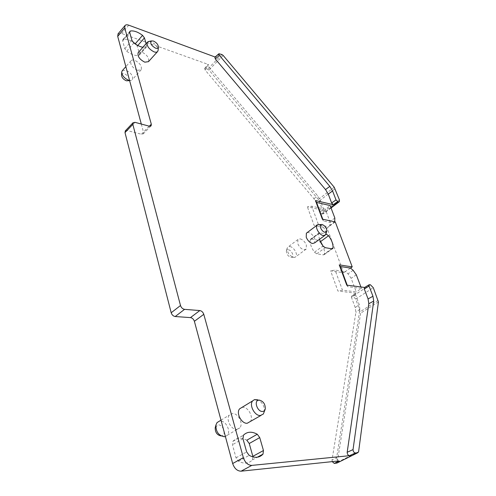 <?xml version="1.0" encoding="UTF-8"?>
<svg xmlns="http://www.w3.org/2000/svg" width="496" height="496" viewBox="0 0 496 496"><rect width="100%" height="100%" fill="white"/><g stroke="black" fill="none" stroke-linecap="round" stroke-linejoin="round"><path stroke-width="0.37" stroke-dasharray="2.48 1.86" d="M221.129 435.928L225.24 436.573L227.304 435.234C231.217 431.105 225.785 420.459 220.119 421.067L219.375 421.166M215.332 427.254L218.184 424.898C223.175 424.359 226.622 434.75 221.774 435.823M236.846 429.362L239.81 427.874C243.679 423.751 238.136 412.982 232.469 413.546L229.412 415.047C225.525 419.132 231.167 430.057 236.846 429.362M316.646 203.267L313.956 198.747L205.139 70.066L204.643 68.467L205.518 68.33L208.915 69.992L318.37 199.491L323.373 212.04L323.355 213.782L322.381 214.043L321.625 213.875L319.945 212.176L316.646 203.267L320.304 200.285L323.584 209.076L325.271 210.788L307.371 206.82L311.717 206.187L325.295 209.225L330.131 205.549M355.508 294.68L351.521 297.544L355.235 307.588L355.899 312.362L332.01 460.102L336.66 457.566L359.898 309.38L359.209 304.6L355.508 294.68L355.514 293.403L356.066 293.198L337.931 291.028L330.615 270.866L343.629 272.75L327.031 227.968L314.111 225.389L307.371 206.82M336.66 457.566C336.734 459.488 337.503 460.604 338.973 460.92M125.389 130.795L127.181 130.547L141.441 134.242L143.319 133.821L143.499 132.227L141.298 124.037M118.091 33.796L121.737 33.517L208.556 64.542L207.681 64.672L208.184 66.278L317.589 195.753L320.304 200.285M136.809 44.95L139.5 53.735L139.382 55.006L138.787 55.372C135.352 55.986 131.316 54.61 126.691 51.249L124.787 48.695L122.673 40.901L122.791 39.68L123.436 39.302C126.015 38.868 129.041 39.618 132.5 41.559M331.812 248.812L323.311 254.888L316.739 253.809L314.489 252.185C311.352 247.808 309.901 243.753 310.143 240.021L310.397 239.345L311.451 239.035L318.004 240.225L321.061 243.04M323.311 254.888L324.31 254.572L324.57 253.853L331.663 248.787M322.102 244.757C323.919 248.087 324.744 251.119 324.57 253.853M300.161 238.867C302.876 239.661 304.935 241.719 306.348 245.049L306.199 249.097L303.992 249.786C301.258 249.017 299.175 246.94 297.749 243.561L297.91 239.556L300.161 238.867M252.985 456.928L252.352 459.947C248.725 463.679 244.119 464.107 238.514 461.237L236.022 457.839L232.463 444.745L233.046 441.161C236.809 437.615 241.403 437.298 246.81 440.212M137.485 70.327C132.227 67.636 130.045 64.48 130.938 60.853C131.694 59.935 132.953 59.749 134.707 60.301C139.934 63.011 142.098 66.166 141.193 69.762L137.485 70.327M327.031 227.968L328.662 226.765L318.5 224.713L311.717 206.187M318.5 224.713L314.111 225.389M335.246 221.892L328.662 226.765L329.902 225.283L329.939 221.638L325.295 209.225M350.498 268.069L345.34 271.585L335.104 270.084L330.615 270.866M343.629 272.75L345.34 271.585L347.987 273.817L351.137 278.306L356.215 291.865L342.463 290.197L335.104 270.084M342.463 290.197L337.931 291.028M351.521 297.544L351.528 296.267L352.842 296.149L355.756 299.051L360.642 313.162L337.224 462.917M346.741 285.144L347.746 286.682L361.466 288.424L356.215 291.865M332.01 460.102L332.221 461.627M215.134 57.021L215.661 57.22L214.917 57.214M289.906 246.549C293.775 246.977 298.108 254.349 295.852 256.692L294.953 257.312L293.626 257.399C289.404 255.731 287.246 252.706 287.134 248.335L287.637 247.256L289.906 246.549M122.357 70.612L125.928 70.246C131.13 72.881 133.263 76.006 132.327 79.614L131.428 80.29L129.568 80.451M241.943 407.414L242.687 407.328C248.341 406.794 253.989 417.669 250.158 421.792M146.091 43.623L146.556 46.878L142.891 47.263M319.412 239.407L318.55 233.802L318.798 233.126L319.839 232.822L325.922 233.988M307.098 232.661L308.599 232.556C311.308 233.374 313.379 235.451 314.824 238.799L314.712 242.854M138.378 52.396L141.937 52.123C147.176 54.889 149.364 58.069 148.49 61.659M334.713 221.78L333.591 223.119L323.442 221.005L322.357 219.182M323.442 221.005L322.803 219.282M361.466 288.424L360.921 286.973M347.2 285.206L347.746 286.682M288.325 249.724C291.543 250.058 294.605 256.593 291.877 257.306L290.935 257.374C287.965 256.203 286.44 254.076 286.372 250.995L288.325 249.724M121.532 74.97C121.811 73.699 122.797 73.296 124.502 73.761C128.824 76.192 130.113 78.554 128.371 80.842M264.337 411.847C264.74 406.472 262.576 402.467 257.839 399.819M319.381 224.589C323.621 226.567 325.798 229.704 325.915 234.013M149.091 41.404L151.088 41.763C155.304 43.803 157.654 46.599 158.131 50.152M319.945 212.176L323.584 209.076M321.625 213.875L325.271 210.788M330.9 207.588L322.381 214.043M370.345 284.723L352.842 296.149M352.079 296.062L356.066 293.198M369.588 284.623L364.82 287.475M355.235 307.588L359.209 304.6M359.898 309.38L355.899 312.362M134.98 122.332L127.181 130.547M149.265 126.189L141.441 134.242M149.346 126.207L143.499 132.227M128.762 25.184L121.737 33.517M219.74 53.692L215.661 57.22M221.91 54.504L207.688 69.093M205.518 68.33L208.556 64.542M205.139 70.066L208.184 66.278M313.956 198.747L317.589 195.753M334.837 217.998L329.939 221.638M339.425 199.863L323.373 212.04M334.806 221.669L329.883 225.308M353.152 270.314L347.987 273.817M355.756 299.051L373.29 287.686M356.32 274.821L351.137 278.306M337.553 462.185L358.596 451.763M223.144 55.428L208.915 69.992M334.211 187.209L318.37 199.491M335.129 188.728L319.263 200.992M378.169 300.334L360.412 311.569M378.429 301.934L360.642 313.162M126.691 51.249L133.852 42.972M124.787 48.695L131.93 40.399M138.787 55.372L145.967 47.238M129.754 32.581L122.673 40.901M139.5 53.735L146.667 45.613M123.436 39.302L129.673 31.967M137.801 45.496L137.33 46.035M314.483 252.185L322.995 246.022M310.143 240.021L318.55 233.802M316.739 253.809L325.258 247.671M311.451 239.035L319.839 232.822M325.729 234.552L318.004 240.225M238.514 461.237L249.172 455.359M236.022 457.839L246.648 451.924M252.352 459.947L257.374 457.213M242.966 438.718L232.463 444.745M233.046 441.161L243.511 435.116M227.304 435.234L239.81 427.874M220.999 420.174L229.412 415.047M355.514 293.403L351.528 296.267M150.939 125.996L143.319 133.821M204.643 68.467L207.681 64.672M306.199 249.097L295.852 256.692M297.91 239.556L287.637 247.256M130.938 60.853L125.848 66.638M141.193 69.762L132.327 79.614M331.043 207.967L323.355 213.782M337.255 462.88L358.317 452.457M291.877 257.306L294.953 257.312M286.372 250.995L287.134 248.335M121.694 72.397L121.718 71.939M129.611 80.619L131.428 80.29M260.946 415.45L263.326 414.048M325.481 234.955L324.713 235.519M334.825 221.65L329.902 225.283M265.286 408.89L265.031 409.684M326.833 231.173L326.721 231.514M139.382 55.006L146.556 46.878M122.791 39.68L129.865 31.36M310.397 239.351L318.798 233.126M324.31 254.572L332.432 248.769M252.39 459.904L257.312 457.225M232.934 441.285L243.406 435.24"/><path stroke-width="0.74" d="M221.111 435.934C217.112 435.141 215.146 432.407 215.208 427.726L215.332 427.254M219.375 421.166L217.05 422.58L215.903 425.06C215.828 431.731 218.631 435.624 224.322 436.728L225.24 436.573M241.075 471.181C237.2 471.064 234.403 468.515 232.667 463.537L243.344 457.641C245.123 462.669 247.95 465.248 251.819 465.391L241.075 471.181L338.973 460.92L334.31 463.438L337.224 462.917M232.667 463.537L194.389 321.309C193.638 319.176 192.33 317.948 190.458 317.607L175.212 316.529C173.271 316.181 171.932 314.923 171.188 312.759L180.501 305.524C181.263 307.706 182.615 308.983 184.555 309.349L175.212 316.529M180.501 305.524L132.816 124.366L124.998 132.599L171.188 312.759M124.998 132.599L125.389 130.795M141.298 124.037L117.707 36.382L118.091 33.796M132.5 41.559L136.809 44.95M321.061 243.04L322.102 244.757M259.73 437.596L249.24 443.517L246.81 440.212L257.269 434.254L259.73 437.596L263.463 450.529L262.992 454.156C259.408 457.889 254.801 458.285 249.172 455.359L246.648 451.924L242.966 438.718L243.511 435.116C247.25 431.57 251.832 431.284 257.269 434.254M252.985 456.928L252.848 456.345L263.463 450.529M249.24 443.517L252.848 456.345M338.483 201.847L339.438 201.612L339.425 199.863L334.211 187.209L223.144 55.428L221.91 54.504L218.91 53.754L219.393 55.409L329.821 186.378L332.58 190.948L336.028 199.931L337.726 201.674L338.483 201.847L330.9 207.588M219.393 55.409L215.307 58.943L325.525 189.565L328.278 194.134L331.626 202.951L333.324 204.681L315.456 200.539L316.572 202.43L330.131 205.549L334.837 217.998L334.713 221.78M315.456 200.539L322.357 219.182L335.246 221.892L352.228 266.885L350.498 268.069L340.281 266.507L347.2 285.206M364.622 287.451L346.741 285.144L339.252 264.883L340.281 266.507M251.819 465.391L349.513 455.688C348.049 455.365 347.268 454.237 347.175 452.302L368.801 303.732L373.711 301.06L372.955 296.248L369.061 286.099L369.074 284.785L370.345 284.723L373.29 287.686L378.429 301.934L358.596 451.763L357.752 452.755L336.691 463.183M332.221 461.627L334.31 463.438M373.711 301.06L353.04 449.581C353.14 451.521 353.927 452.656 355.39 452.984L357.752 452.755M243.344 457.641L203.782 314.309C203.013 312.164 201.692 310.918 199.82 310.558L184.555 309.349M132.816 124.366L133.002 122.76L134.98 122.332L149.265 126.189L150.939 125.996M215.134 57.021L128.762 25.184C126.982 24.564 125.717 24.701 124.986 25.587L124.756 28.005L151.305 124.192L151.137 125.786M129.568 80.451L128.607 80.228C124.285 78.306 121.991 75.541 121.718 71.939L122.357 70.612M215.307 58.943L214.917 57.214M368.801 303.726L368.069 298.927L364.281 288.957L364.56 287.488M352.228 266.885L339.252 264.883M260.946 415.45L247.206 423.268C241.533 423.925 235.792 412.895 239.642 408.809L241.943 407.414M142.891 47.263C140.015 46.773 137.001 45.347 133.852 42.972L131.93 40.399L129.754 32.581L129.865 31.36L130.504 30.988C134.019 30.529 138.037 31.986 142.557 35.365L144.435 37.888L146.091 43.623M325.922 233.988L328.594 235.712C331.7 240.002 333.188 244.032 333.058 247.789L332.81 248.502L331.812 248.812L325.258 247.671L322.995 246.022L319.412 239.407M324.713 235.519L314.712 242.854L312.523 243.524C309.789 242.724 307.694 240.628 306.237 237.231L306.354 233.219L307.098 232.661M157.499 51.646L148.49 61.659L144.789 62.18C139.519 59.427 137.311 56.246 138.173 52.626L138.378 52.396M322.803 219.282L316.572 202.43M360.921 286.973L356.32 274.821L353.152 270.314L350.498 268.069M129.611 80.619L126.381 80.798C123.337 79.447 121.718 77.506 121.532 74.97L121.694 72.397M257.839 399.819L254.442 399.621L252.669 400.873C248.862 404.953 254.733 416.125 260.4 415.505L263.326 414.048L265.031 409.684M326.721 231.514L325.481 234.955L323.311 235.6C319.474 235.104 314.879 227.466 317.043 225.203L317.806 224.638L319.381 224.589M158.131 50.152L157.722 51.392C157.003 52.278 155.775 52.433 154.039 51.863C148.744 49.03 146.512 45.818 147.337 42.21L149.091 41.404M262.508 411.463C263.959 411.351 264.889 410.496 265.286 408.89C265.341 404.035 263.295 401.097 259.154 400.074L258.273 400.222C253.704 401.425 257.629 411.934 262.508 411.463M322.127 224.483C325.159 225.841 326.728 228.073 326.833 231.173L324.998 232.283C321.861 231.861 318.556 225.271 321.098 224.539L322.127 224.483M153.462 41.044C156.6 42.594 158.255 44.646 158.435 47.188C158.162 48.36 157.207 48.689 155.564 48.174C151.23 45.613 149.829 43.195 151.367 40.926L153.462 41.044M337.726 201.674L333.324 204.681M355.39 452.984L349.513 455.688M203.782 314.309L194.389 321.309M190.458 317.607L199.82 310.558M151.305 124.192L149.346 126.207M124.756 28.005L117.707 36.382M336.028 199.931L331.626 202.951M364.281 288.957L369.061 286.099M347.175 452.302L353.04 449.581M329.821 186.378L325.525 189.565M332.58 190.948L328.271 194.122M372.955 296.248L368.069 298.927M129.673 31.967L130.504 30.988M144.435 37.888L137.801 45.496M135.464 43.536L142.557 35.365M326.38 234.075L325.729 234.552M331.663 248.787L333.058 247.789M320.373 241.719L328.594 235.712M257.374 457.213L262.992 454.156M215.208 427.726L215.903 425.06M217.05 422.58L220.999 420.174M133.002 122.76L125.197 130.994M124.986 25.587L117.955 33.964M125.848 66.638L122.146 70.847M339.159 201.822L331.043 207.967M364.306 287.643L369.074 284.785M218.91 53.754L214.83 57.288M239.642 408.809L252.669 400.873M317.043 225.203L306.354 233.219M147.337 42.21L138.173 52.626M258.273 400.222L254.442 399.621M321.098 224.539L317.806 224.638M158.435 47.188L158.106 50.443M151.367 40.926L148.112 41.608M332.432 248.769L332.81 248.502M257.312 457.225L263.035 454.107"/></g></svg>
